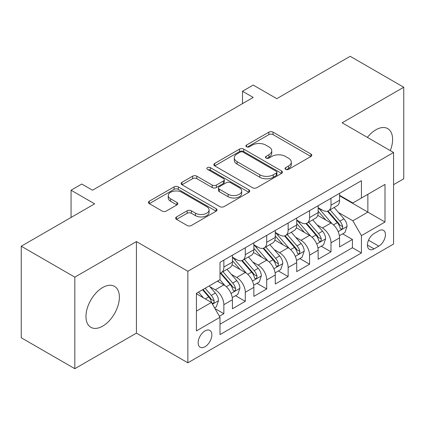 <?xml version="1.0" encoding="UTF-8"?>
<svg xmlns="http://www.w3.org/2000/svg" width="425" height="425" viewBox="0 0 425 425"><rect width="100%" height="100%" fill="white"/><g stroke="black" fill="none" stroke-linecap="round" stroke-linejoin="round"><path stroke-width="0.64" d="M285.632 169.357A2.083 1.201 0 0 0 288.575 169.357L310.925 156.453A2.975 1.716 0 0 0 311.796 155.242A2.975 1.716 0 0 0 310.925 154.025L273.062 132.17A2.975 1.716 0 0 0 268.855 132.17L246.511 145.068A2.083 1.201 0 0 0 245.9 145.918A2.083 1.201 0 0 0 246.511 146.768A2.083 1.201 0 0 0 249.454 146.768L252.344 145.1A9.52 5.493 0 0 1 265.806 145.1L268.961 146.923A9.52 5.493 0 0 1 271.75 150.811A9.52 5.493 0 0 1 268.961 154.695L266.071 156.363A2.083 1.201 0 0 0 265.46 157.213A2.083 1.201 0 0 0 266.071 158.063A2.083 1.201 0 0 0 269.014 158.063L271.91 156.395A9.52 5.493 0 0 1 285.366 156.395L288.522 158.217A9.52 5.493 0 0 1 291.311 162.1A9.52 5.493 0 0 1 288.522 165.989L285.632 167.657A2.083 1.201 0 0 0 285.021 168.507A2.083 1.201 0 0 0 285.632 169.357L285.632 167.657M102.68 326.134A23.635 13.648 120 0 0 118.118 305.304A23.635 13.648 120 0 0 114.495 286.365A23.635 13.648 120 0 0 102.68 287.534A23.635 13.648 120 0 0 87.237 308.364A23.635 13.648 120 0 0 90.86 327.303A23.635 13.648 120 0 0 102.68 326.134M390.283 150.599A23.635 13.648 120 0 0 387.712 128.626A23.635 13.648 120 0 0 375.891 129.795A23.635 13.648 120 0 0 367.391 137.381M204.999 346.731A9.695 5.599 120 0 0 211.337 338.188A9.695 5.599 120 0 0 209.849 330.416A9.695 5.599 120 0 0 204.999 330.9A9.695 5.599 120 0 0 198.666 339.442A9.695 5.599 120 0 0 200.154 347.214A9.695 5.599 120 0 0 204.999 346.731M176.518 216.931A2.975 1.716 0 0 0 175.647 218.147A2.975 1.716 0 0 0 176.518 219.358L187.143 225.494A2.975 1.716 0 0 0 191.351 225.494L216.171 211.161A2.975 1.716 0 0 0 217.037 209.95A2.975 1.716 0 0 0 216.171 208.733L178.309 186.878A2.975 1.716 0 0 0 174.101 186.878L149.281 201.206A2.975 1.716 0 0 0 148.41 202.417A2.975 1.716 0 0 0 149.281 203.633L162.111 211.039A2.975 1.716 0 0 0 166.318 211.039L176.938 204.908A2.975 1.716 0 0 0 177.809 203.692A2.975 1.716 0 0 0 176.938 202.481L170.579 198.804A7.958 4.595 0 0 1 168.247 195.558A7.958 4.595 0 0 1 173.161 191.314A7.958 4.595 0 0 1 181.831 192.307L206.757 206.699A7.958 4.595 0 0 1 209.084 209.95A7.958 4.595 0 0 1 204.175 214.195A7.958 4.595 0 0 1 195.505 213.196L191.351 210.8A2.975 1.716 0 0 0 187.143 210.8L176.518 216.931L176.518 219.358M393.571 184.663L403.75 178.787L403.75 87.237L350.179 56.307L276.787 98.68L253.215 85.069L242.5 91.258L253.215 97.442L92.501 190.23L81.786 184.046L71.071 190.23L71.071 217.446M74.821 277.142L74.821 368.693L136.43 333.126L136.43 241.575L74.821 277.142L21.25 246.213L94.642 203.841L71.071 190.23M136.43 241.575L187.855 271.267L393.571 152.495L393.571 244.051L187.855 362.817L187.855 271.267M403.75 87.237L342.141 122.804L393.571 152.495M252.556 187.728A2.975 1.716 0 0 0 256.764 187.728L281.584 173.395A2.975 1.716 0 0 0 282.455 172.183A2.975 1.716 0 0 0 281.584 170.967L243.722 149.111A2.975 1.716 0 0 0 239.514 149.111L214.694 163.439A2.975 1.716 0 0 0 213.823 164.65A2.975 1.716 0 0 0 214.694 165.867L252.556 187.728M208.271 169.809A2.083 1.201 0 0 1 210.386 170.101L210.386 167.625L248.875 189.853A2.975 1.716 0 0 1 249.746 191.064A2.975 1.716 0 0 1 248.875 192.281L224.055 206.608A2.975 1.716 0 0 1 219.847 206.608L181.99 184.753L181.99 182.32A2.975 1.716 0 0 0 181.119 183.536A2.975 1.716 0 0 0 181.99 184.753M181.99 182.32L192.61 176.189A2.975 1.716 0 0 1 196.817 176.189L212.171 185.056A2.975 1.716 0 0 0 216.378 185.056L223.423 180.986A2.975 1.716 0 0 0 224.294 179.77A2.975 1.716 0 0 0 223.423 178.558L207.437 169.325A2.083 1.201 0 0 1 206.832 168.475A2.083 1.201 0 0 1 208.117 167.365A2.083 1.201 0 0 1 210.386 167.625M74.821 368.693L21.25 337.763L21.25 246.213M219.412 316.269L223.858 313.703L214.965 308.566M209.907 286.716L215.284 289.823A12.123 6.997 60 0 1 223.858 304.672L232.427 299.721L232.427 308.752L245.283 301.33L235.535 295.699M231.333 274.343L236.714 277.451A12.123 6.997 60 0 1 245.283 292.299L253.858 287.348L253.858 296.379L266.714 288.957L256.966 283.326M252.763 261.975L258.145 265.078A12.123 6.997 60 0 1 266.714 279.926L275.283 274.975L275.283 284.006L288.145 276.585L278.391 270.959M274.189 249.602L279.57 252.71A12.123 6.997 60 0 1 288.145 267.553L296.714 262.608L296.714 271.639L309.57 264.212L299.822 258.586M295.619 237.23L301.001 240.337A12.123 6.997 60 0 1 309.57 255.181L318.144 250.235L318.144 259.266L331.001 251.844L331.001 242.813A12.123 6.997 -120 0 0 322.426 227.965L317.05 224.857M321.252 246.213L331.001 251.844M232.427 299.721A12.123 6.997 -120 0 0 223.858 284.872L217.43 281.164M253.858 287.348A12.123 6.997 -120 0 0 245.283 272.505L232.034 264.849M275.283 274.975A12.123 6.997 -120 0 0 266.714 260.132L253.465 252.482M296.714 262.608A12.123 6.997 -120 0 0 288.145 247.759L274.89 240.109M318.144 250.235A12.123 6.997 -120 0 0 309.57 235.386L296.321 227.736M378.787 230.812L374.069 233.532A9.393 5.424 120 0 0 367.933 241.809A9.393 5.424 120 0 0 369.373 249.337A9.393 5.424 120 0 0 374.069 248.875L378.787 246.149A9.393 5.424 120 0 0 384.922 237.873A9.393 5.424 120 0 0 383.483 230.345A9.393 5.424 120 0 0 378.787 230.812M196.43 311.1L211.427 302.441L220.001 317.289L220.001 334.608L361.431 252.955L361.431 235.636L352.856 220.788L338.475 212.489M220.001 317.289L196.43 330.9L196.43 293.287L220.001 279.677L220.001 262.358L361.431 180.705L361.431 198.023L385.002 184.418L385.002 222.025L361.431 235.636M232.427 257.162L236.714 259.638A12.123 6.997 60 0 0 242.776 260.238L251.345 255.287A12.123 6.997 -120 0 0 253.858 249.741L253.858 242.808M253.858 244.789L258.145 247.265A12.123 6.997 60 0 0 264.201 247.865L272.776 242.914A12.123 6.997 -120 0 0 275.283 237.368L275.283 230.44M275.283 232.417L279.57 234.892A12.123 6.997 60 0 0 285.632 235.492L294.206 230.547A12.123 6.997 -120 0 0 296.714 224.995L296.714 218.067M296.714 220.049L301.001 222.519A12.123 6.997 60 0 0 307.062 223.12L315.632 218.174A12.123 6.997 -120 0 0 318.144 212.622L318.144 205.695M220.001 324.217L352.426 247.759L352.426 239.472L339.57 246.893L339.57 237.862A12.123 6.997 -120 0 0 331.001 223.013L317.746 215.363M318.144 207.676L322.426 210.152A12.123 6.997 -120 0 0 328.488 210.752A12.123 6.997 -120 0 0 331.001 205.201L331.001 198.273M328.488 210.752L337.062 205.801A12.123 6.997 -120 0 0 339.57 200.249L339.57 193.322M223.858 260.132L223.858 267.059A12.123 6.997 60 0 1 221.345 272.606A12.123 6.997 60 0 1 220.001 273.1M221.345 272.606L229.92 267.66A12.123 6.997 -120 0 0 232.427 262.108L232.427 255.181M245.283 247.759L245.283 254.687A12.123 6.997 60 0 1 242.776 260.238M266.714 235.386L266.714 242.314A12.123 6.997 60 0 1 264.201 247.865M288.145 223.013L288.145 229.946A12.123 6.997 60 0 1 285.632 235.492M309.57 210.646L309.57 217.573A12.123 6.997 60 0 1 307.062 223.12M309.57 255.181L309.57 264.212M288.145 267.553L288.145 276.585M266.714 279.926L266.714 288.957M245.283 292.299L245.283 301.33M223.858 304.672L223.858 313.703M211.427 302.441L196.43 293.781M352.856 220.788L367.859 212.128L367.859 194.315L385.002 184.418M339.57 195.798L385.002 222.025M339.57 195.303L352.856 202.975L361.431 198.023M136.43 333.126L187.855 362.817M242.5 91.258L242.5 103.631M342.678 233.84L352.426 239.472M352.426 247.759L361.431 252.955M286.466 169.649L288.522 168.465A9.52 5.493 0 0 0 291.311 164.576L291.311 162.1M271.75 150.811L271.75 153.282A9.52 5.493 0 0 1 268.961 157.17L266.9 158.36M310.888 156.48L273.062 134.64A2.975 1.716 0 0 0 268.855 134.64L247.339 147.066M281.541 173.421L243.722 151.582A2.975 1.716 0 0 0 239.514 151.582L214.737 165.888M276.324 173.033A2.083 1.201 0 0 0 276.935 172.183A2.083 1.201 0 0 0 276.324 171.333L243.089 152.145A2.083 1.201 0 0 0 240.146 152.145L237.097 153.903A9.52 5.493 0 0 0 234.308 157.792A9.52 5.493 0 0 0 237.097 161.675L259.813 174.792A9.52 5.493 0 0 0 273.275 174.792L276.324 173.033L276.324 175.504A2.083 1.201 0 0 0 276.935 174.654L276.935 172.183M234.308 157.792L234.308 160.268A9.52 5.493 0 0 0 237.097 164.151L237.097 161.675M276.324 175.504L273.275 177.268A9.52 5.493 0 0 1 259.813 177.268L237.097 164.151M182.028 184.774L192.61 178.665L192.61 176.189M224.294 179.77L224.294 182.245A2.975 1.716 0 0 1 223.423 183.462L216.378 187.526A2.975 1.716 0 0 1 212.171 187.526L196.817 178.665A2.975 1.716 0 0 0 192.61 178.665M210.386 170.101L248.837 192.302M228.103 194.252A7.958 4.595 0 0 0 236.778 195.25A7.958 4.595 0 0 0 241.687 191.006A7.958 4.595 0 0 0 239.36 187.754L230.578 182.686A2.975 1.716 0 0 0 226.371 182.686L219.321 186.756A2.975 1.716 0 0 0 218.45 187.967A2.975 1.716 0 0 0 219.321 189.183L228.103 194.252L228.103 196.727A7.958 4.595 0 0 0 236.778 197.721A7.958 4.595 0 0 0 241.687 193.476L241.687 191.006M218.45 187.967L218.45 190.442A2.975 1.716 0 0 0 219.321 191.659L219.321 189.183M228.103 196.727L219.321 191.659M209.084 209.95L209.084 212.42A7.958 4.595 0 0 1 204.175 216.665A7.958 4.595 0 0 1 195.505 215.672L191.351 213.27A2.975 1.716 0 0 0 187.143 213.27L176.561 219.38M168.247 195.558L168.247 198.034A7.958 4.595 0 0 0 170.579 201.28L170.579 198.804M176.901 204.93L170.579 201.28M216.128 211.188L178.309 189.348A2.975 1.716 0 0 0 174.101 189.348L149.318 203.655M339.389 235.737L344.93 232.544L347.071 226.355A8.032 4.638 -120 0 0 343.942 218.817L334.151 207.48M332.191 223.8L320.578 210.354A23.184 13.382 -120 0 0 318.144 207.809M325.821 220.028L319.329 212.505A19.242 11.108 -120 0 0 318.144 211.214M327.399 211.188L337.301 222.652A8.032 4.638 60 0 1 340.165 228.183L340.749 229.133L341.833 228.985L342.561 228.097L342.736 226.7A8.032 4.638 -120 0 0 339.873 221.165L330.082 209.833M327.978 210.997L338.619 223.316A4.091 2.364 60 0 1 339.649 224.921L342.736 226.7M317.964 248.11L323.499 244.912L325.64 238.728A8.032 4.638 -120 0 0 322.517 231.189L312.726 219.852M310.76 236.173L299.152 222.727A23.184 13.382 -120 0 0 296.714 220.177M304.396 232.401L297.898 224.878A19.242 11.108 -120 0 0 296.714 223.587M305.968 223.555L315.871 235.025A8.032 4.638 60 0 1 318.734 240.555L319.318 241.506L320.402 241.352L321.13 240.47L321.305 239.068A8.032 4.638 -120 0 0 318.442 233.538L308.651 222.201M306.553 223.369L317.193 235.689A4.091 2.364 60 0 1 318.224 237.288L321.305 239.068M296.533 260.483L302.074 257.284L304.215 251.101A8.032 4.638 -120 0 0 301.086 243.557L291.295 232.225M289.335 248.545L277.722 235.099A23.184 13.382 -120 0 0 275.283 232.549M282.965 244.768L276.473 237.251A19.242 11.108 -120 0 0 275.283 235.96M284.543 235.928L294.445 247.393A8.032 4.638 60 0 1 297.309 252.928L297.893 253.879L298.977 253.725L299.705 252.843L299.88 251.441A8.032 4.638 -120 0 0 297.017 245.91L287.226 234.573M285.122 235.742L295.763 248.062A4.091 2.364 60 0 1 296.793 249.661L299.88 251.441M275.108 272.855L280.643 269.657L282.784 263.473A8.032 4.638 -120 0 0 279.655 255.93L269.864 244.593M267.904 260.913L256.296 247.472A23.184 13.382 -120 0 0 253.858 244.922M261.54 257.141L255.042 249.624A19.242 11.108 -120 0 0 253.858 248.327M263.112 248.301L273.015 259.765A8.032 4.638 60 0 1 275.878 265.296L276.462 266.252L277.546 266.098L278.274 265.216L278.449 263.813A8.032 4.638 -120 0 0 275.586 258.283L265.795 246.946M263.697 248.115L274.337 260.435A4.091 2.364 60 0 1 275.368 262.034L278.449 263.813M253.677 285.228L259.213 282.03L261.354 275.841A8.032 4.638 -120 0 0 258.23 268.303L248.439 256.966M246.479 273.286L234.866 259.845A23.184 13.382 -120 0 0 232.427 257.295M240.109 269.514L233.612 261.997A19.242 11.108 -120 0 0 232.427 260.7M241.682 260.674L251.584 272.138A8.032 4.638 60 0 1 254.447 277.668L255.032 278.619L256.121 278.471L256.843 277.589L257.019 276.186A8.032 4.638 -120 0 0 254.155 270.651L244.364 259.319M242.266 260.483L252.907 272.802A4.091 2.364 60 0 1 253.938 274.407L257.019 276.186M232.247 297.596L237.788 294.403L239.928 288.214A8.032 4.638 -120 0 0 236.799 280.675L227.008 269.338M225.048 285.658L219.922 279.724M218.678 281.887L217.844 280.92M220.256 273.041L230.159 284.511A8.032 4.638 60 0 1 233.022 290.041L233.607 290.992L234.69 290.838L235.418 289.956L235.593 288.559A8.032 4.638 -120 0 0 232.73 283.023L222.939 271.687M220.835 272.855L231.476 285.175A4.091 2.364 60 0 1 232.507 286.774L235.593 288.559M214.535 307.822L216.357 306.77L218.498 300.587A8.032 4.638 -120 0 0 215.374 293.048L209.206 285.908M203.453 297.84L198.491 292.097M197.253 294.259L196.43 293.303M202.566 289.744L208.728 296.878A8.032 4.638 60 0 1 211.592 302.414L212.176 303.365L213.26 303.211L213.988 302.329L214.163 300.927A8.032 4.638 -120 0 0 211.299 295.396L205.137 288.262M203.06 289.457L210.051 297.548A4.091 2.364 60 0 1 211.082 299.147L214.163 300.927M215.284 289.823L223.858 284.872M236.714 277.451L245.283 272.505M258.145 265.078L266.714 260.132M279.57 252.71L288.145 247.759M301.001 240.337L309.57 235.386M322.426 227.965L331.001 223.013M331.001 205.201L339.57 200.249M223.858 267.059L232.427 262.108M245.283 254.687L253.858 249.741M266.714 242.314L275.283 237.368M288.145 229.946L296.714 224.995M309.57 217.573L318.144 212.622M331.001 242.813L339.57 237.862M368.512 240.221L378.787 246.149M367.428 245.039L374.069 248.875M288.522 168.465L288.522 165.989M266.071 158.063L266.071 156.363M268.961 157.17L268.961 154.695M246.511 146.768L246.511 145.068M268.855 134.64L268.855 132.17M273.062 134.64L273.062 132.17M310.925 156.453L310.925 154.025M214.694 165.867L214.694 163.439M239.514 151.582L239.514 149.111M243.722 151.582L243.722 149.111M281.584 173.395L281.584 170.967M259.813 177.268L259.813 174.792M273.275 177.268L273.275 174.792M196.817 178.665L196.817 176.189M212.171 187.526L212.171 185.056M216.378 187.526L216.378 185.056M223.423 183.462L223.423 180.986M248.875 192.281L248.875 189.853M187.143 213.27L187.143 210.8M191.351 213.27L191.351 210.8M195.505 215.672L195.505 213.196M176.938 204.908L176.938 202.481M149.281 203.633L149.281 201.206M174.101 189.348L174.101 186.878M178.309 189.348L178.309 186.878M216.171 211.161L216.171 208.733M338.167 231.62L347.018 226.509M320.578 210.354L321.683 209.722M339.873 221.165L343.942 218.817M333.471 224.862L337.301 222.652M316.737 243.992L325.587 238.882M299.152 222.727L300.257 222.089M318.442 233.538L322.517 231.189M312.04 237.235L315.871 235.025M295.311 256.365L304.162 251.255M277.722 235.099L278.827 234.462M297.017 245.91L301.086 243.557M290.615 249.608L294.445 247.393M273.881 268.738L282.731 263.627M256.296 247.472L257.396 246.835M275.586 258.283L279.655 255.93M269.184 261.975L273.015 259.765M252.45 281.106L261.306 276M234.866 259.845L235.971 259.207M254.155 270.651L258.23 268.303M247.754 274.348L251.584 272.138M231.025 293.478L239.875 288.368M232.73 283.023L236.799 280.675M226.328 286.721L230.159 284.511M212.447 304.204L218.445 300.741M211.299 295.396L215.374 293.048M205.264 298.881L208.728 296.878"/></g></svg>
